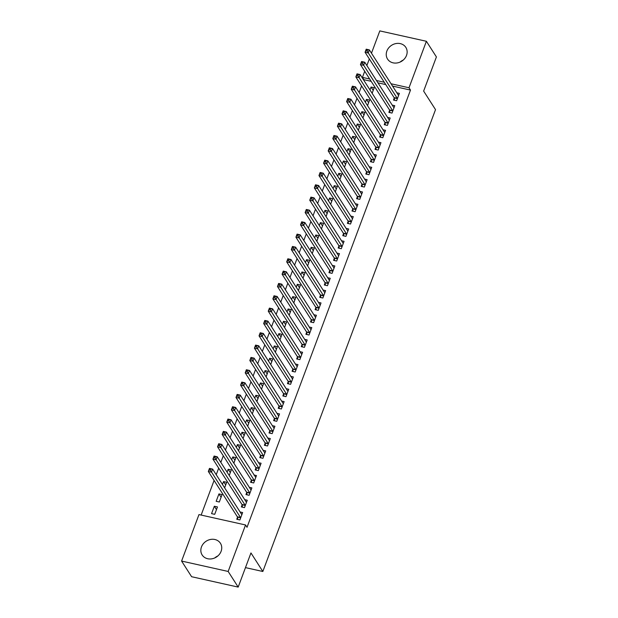<?xml version="1.0" encoding="UTF-8"?>
<svg xmlns="http://www.w3.org/2000/svg" width="618" height="618" viewBox="0 0 618 618"><rect width="100%" height="100%" fill="white"/><g stroke="black" fill="none" stroke-linecap="round" stroke-linejoin="round"><path stroke-width="0.93" d="M406.513 55.419A10.846 9.432 147.4 0 1 397.513 62.882A10.846 9.432 147.4 0 1 387.556 59.081A10.846 9.432 147.4 0 1 386.876 51.039A10.846 9.432 147.4 0 1 395.875 43.577A10.846 9.432 147.4 0 1 405.825 47.377A10.846 9.432 147.4 0 1 406.513 55.419M221.105 551.31A10.846 9.432 147.4 0 1 212.105 558.78A10.846 9.432 147.4 0 1 202.148 554.972A10.846 9.432 147.4 0 1 201.468 546.938A10.846 9.432 147.4 0 1 210.468 539.468A10.846 9.432 147.4 0 1 220.425 543.268A10.846 9.432 147.4 0 1 221.105 551.31M371.155 81.313L363.917 79.699L363.739 80.17M361.592 85.917L359.135 92.499M356.988 98.247L354.523 104.828M352.376 110.576L349.912 117.165M347.764 122.905L345.3 129.494M343.152 135.234L340.696 141.823M338.548 147.563L336.084 154.152M333.936 159.892L331.472 166.481M329.324 172.221L326.86 178.811M324.72 184.55L322.256 191.14M320.109 196.879L317.644 203.469M315.497 209.208L313.032 215.798M310.885 221.538L308.421 228.127M306.281 233.867L303.817 240.456M301.669 246.196L299.205 252.785M297.057 258.525L294.593 265.114M292.445 270.854L289.989 277.443M287.841 283.183L285.377 289.772M283.229 295.52L280.765 302.102M278.618 307.849L276.153 314.431M274.006 320.178L271.549 326.76M269.402 332.507L266.937 339.097M264.79 344.836L262.326 351.426M260.178 357.165L257.714 363.755M255.566 369.494L253.11 376.084M250.962 381.824L248.498 388.413M246.35 394.153L243.886 400.742M241.738 406.482L239.274 413.071M237.127 418.811L234.67 425.4M232.522 431.14L230.058 437.729M227.911 443.469L225.446 450.058M223.299 455.798L220.835 462.388M218.695 468.127L216.23 474.717M214.083 480.456L201.144 515.072M363.917 79.699L362.434 77.381L364.72 71.271M366.868 65.523L369.332 58.934M371.48 53.194L379.815 30.9L426.389 41.282L409.008 87.764L391.055 83.762M426.389 41.282L436.408 56.933L423.639 91.085L435.52 109.625L262.835 571.488L250.954 552.948L238.185 587.1L191.611 576.718L181.592 561.067L198.973 514.585L245.547 524.968L228.166 571.457L181.592 561.067M245.47 567.618L262.835 571.488M365.377 102.248L366.451 99.367L369.603 100.07L367.525 105.608M389.61 110.383L388.861 112.376L392.013 113.079L394.778 105.678L392.221 105.114M356.153 126.906L357.235 124.025L360.379 124.728L358.309 130.267M380.387 135.041L379.645 137.034L382.789 137.737L385.555 130.336L383.005 129.772M346.937 151.564L348.011 148.683L351.163 149.386L349.085 154.925M371.171 159.699L370.421 161.692L373.573 162.395L376.339 155.002L373.782 154.43M337.714 176.223L338.795 173.341L341.939 174.044L339.869 179.591M361.947 184.357L361.206 186.358L364.35 187.053L367.115 179.66L364.566 179.089M328.498 200.889L329.572 197.999L332.723 198.702L330.645 204.249M352.731 209.015L351.982 211.016L355.134 211.711L357.899 204.319L355.342 203.747M319.274 225.547L320.356 222.658L323.5 223.361L321.43 228.907M343.508 233.674L342.766 235.674L345.91 236.377L348.676 228.977L346.126 228.405M310.058 250.205L311.132 247.324L314.284 248.019L312.214 253.565M334.292 258.332L333.542 260.332L336.694 261.035L339.46 253.635L336.903 253.063M300.835 274.863L301.916 271.982L305.06 272.685L302.99 278.224M325.068 282.998L324.326 284.991L327.47 285.694L330.236 278.293L327.687 277.721M291.619 299.521L292.693 296.64L295.844 297.343L293.774 302.882M315.852 307.656L315.103 309.649L318.255 310.352L321.02 302.951L318.463 302.387M282.395 324.18L283.477 321.298L286.621 322.001L284.55 327.54M306.628 332.314L305.887 334.307L309.031 335.01L311.796 327.61L309.247 327.046M273.179 348.838L274.253 345.956L277.405 346.659L275.334 352.198M297.412 356.972L296.663 358.965L299.815 359.668L302.581 352.268L300.024 351.704M263.956 373.496L265.037 370.615L268.181 371.318L266.111 376.856M288.189 381.63L287.447 383.623L290.591 384.326L293.357 376.934L290.808 376.362M254.74 398.154L255.813 395.273L258.965 395.976L256.895 401.522M278.973 406.289L278.224 408.282L281.375 408.985L284.141 401.592L281.584 401.02M245.516 422.82L246.597 419.931L249.742 420.634L247.671 426.181M269.757 430.947L269.008 432.948L272.152 433.643L274.917 426.25L272.368 425.678M236.3 447.478L237.382 444.589L240.526 445.292L238.455 450.839M260.533 455.605L259.784 457.606L262.936 458.309L265.701 450.908L263.144 450.337M227.084 472.137L228.158 469.255L231.302 469.95L229.232 475.497M251.317 480.263L250.568 482.264L253.712 482.967L256.478 475.566L253.928 474.995M216.176 501.306L219.32 502.009L222.086 494.609L218.942 493.913L216.176 501.306M242.094 504.929L241.344 506.922L244.496 507.625L247.262 500.225L244.705 499.653M245.547 524.968L247.03 527.285L410.491 90.081L392.538 86.08M385.748 84.566L377.953 82.827M237.482 517.258L236.74 519.251L239.884 519.954L242.65 512.554L240.101 511.982M211.565 513.635L214.709 514.338L217.474 506.945L214.33 506.242L211.565 513.635M246.706 492.6L245.956 494.593L249.108 495.296L251.874 487.896L249.317 487.324M222.472 484.466L223.546 481.584L226.698 482.279L224.62 487.826M255.922 467.934L255.18 469.935L258.324 470.638L261.09 463.237L258.54 462.666M231.688 459.807L232.77 456.926L235.914 457.621L233.843 463.168M265.145 443.276L264.396 445.277L267.548 445.972L270.313 438.579L267.756 438.007M240.912 435.149L241.986 432.26L245.137 432.963L243.059 438.51M274.361 418.618L273.619 420.619L276.764 421.314L279.529 413.921L276.98 413.349M250.128 410.483L251.209 407.602L254.353 408.305L252.283 413.851M283.585 393.96L282.835 395.953L285.979 396.656L288.753 389.263L286.196 388.691M259.351 385.825L260.425 382.944L263.577 383.647L261.499 389.185M292.801 369.301L292.059 371.294L295.203 371.997L297.969 364.605L295.419 364.033M268.567 361.167L269.649 358.286L272.793 358.988L270.723 364.527M302.024 344.643L301.275 346.636L304.419 347.339L307.192 339.939L304.635 339.375M277.791 336.509L278.865 333.627L282.017 334.33L279.939 339.869M311.24 319.985L310.499 321.978L313.643 322.681L316.408 315.28L313.851 314.716M287.007 311.851L288.088 308.969L291.232 309.672L289.162 315.211M320.464 295.327L319.715 297.32L322.859 298.023L325.624 290.622L323.075 290.051M296.231 287.192L297.304 284.311L300.456 285.014L298.378 290.553M329.68 270.669L328.938 272.662L332.082 273.365L334.848 265.964L332.291 265.392M305.446 262.534L306.528 259.653L309.672 260.348L307.602 265.894M338.903 246.003L338.154 248.003L341.298 248.706L344.064 241.306L341.515 240.734M314.67 237.876L315.744 234.994L318.888 235.69L316.818 241.236M348.119 221.344L347.37 223.345L350.522 224.04L353.287 216.648L350.73 216.076M323.886 213.218L324.968 210.329L328.112 211.032L326.041 216.578M357.343 196.686L356.594 198.687L359.738 199.382L362.503 191.989L359.954 191.418M333.11 188.56L334.183 185.67L337.328 186.373L335.257 191.92M366.559 172.028L365.81 174.021L368.961 174.724L371.727 167.331L369.17 166.76M342.326 163.894L343.407 161.012L346.551 161.715L344.481 167.254M375.783 147.37L375.033 149.363L378.177 150.066L380.943 142.673L378.394 142.101M351.549 139.235L352.623 136.354L355.767 137.057L353.697 142.596M384.999 122.712L384.249 124.705L387.401 125.408L390.167 118.007L387.61 117.443M360.765 114.577L361.847 111.696L364.991 112.399L362.921 117.938M394.214 98.053L393.473 100.046L396.617 100.749L399.382 93.349L396.833 92.785M369.981 89.919L371.063 87.038L374.207 87.741L372.136 93.279M384.265 82.248L376.462 80.51M369.672 78.996L362.434 77.381M238.185 587.1L228.166 571.457M410.491 90.081L409.008 87.764M214.74 557.946A10.846 9.432 147.4 0 1 217.853 555.945M400.147 62.055A10.846 9.432 147.4 0 1 403.26 60.054M216.478 509.603L214.33 506.242M221.089 497.274L218.942 493.913M225.701 484.945L223.546 481.584M230.313 472.615L228.158 469.255M234.917 460.286L232.77 456.926M239.529 447.957L237.382 444.589M244.141 435.62L241.986 432.26M248.753 423.291L246.597 419.931M253.357 410.962L251.209 407.602M257.969 398.633L255.813 395.273M262.58 386.304L260.425 382.944M267.192 373.975L265.037 370.615M271.796 361.646L269.649 358.286M276.408 349.317L274.253 345.956M281.02 336.988L278.865 333.627M285.632 324.659L283.477 321.298M290.236 312.329L288.088 308.969M294.848 300L292.693 296.64M299.46 287.671L297.304 284.311M304.071 275.342L301.916 271.982M308.676 263.013L306.528 259.653M313.287 250.684L311.132 247.324M317.899 238.355L315.744 234.994M322.511 226.026L320.356 222.658M327.115 213.697L324.968 210.329M331.727 201.36L329.572 197.999M336.339 189.031L334.183 185.67M340.943 176.702L338.795 173.341M345.555 164.373L343.407 161.012M350.167 152.043L348.011 148.683M354.778 139.714L352.623 136.354M359.382 127.385L357.235 124.025M363.994 115.056L361.847 111.696M368.606 102.727L366.451 99.367M373.218 90.398L371.063 87.038M237.876 519.506L237.459 517.096A1.391 0.518 102.6 0 0 237.351 516.795L208.328 471.472L209.479 468.39L212.623 469.093L241.653 514.408A1.391 0.518 102.6 0 0 241.808 514.539A1.391 0.518 102.6 0 0 241.823 514.539L241.908 514.555M210.854 469.054L212.623 469.093L211.472 472.175L208.328 471.472L209.131 470.004L210.39 470.29L210.854 469.054L209.595 468.776L209.131 470.004M240.634 517.954L240.603 517.799A1.391 0.518 102.6 0 0 240.502 517.49L210.39 470.29M209.479 468.39L209.595 468.776M242.48 507.177L242.071 504.767A1.391 0.518 102.6 0 0 241.962 504.466L212.94 459.143L214.091 456.061L217.235 456.764L246.258 502.079A1.391 0.518 102.6 0 0 246.42 502.21L246.512 502.218M215.466 456.725L217.235 456.764L216.084 459.846L212.94 459.143L213.743 457.675L215.002 457.961L215.466 456.725L214.207 456.447L213.743 457.675M245.238 505.624L245.215 505.47A1.391 0.518 102.6 0 0 245.107 505.161L215.002 457.961M214.091 456.061L214.207 456.447M247.092 494.848L246.675 492.438A1.391 0.518 102.6 0 0 246.574 492.137L217.544 446.814L218.702 443.732L221.847 444.435L250.869 489.75A1.391 0.518 102.6 0 0 251.032 489.873L251.124 489.889M220.07 444.396L221.847 444.435L220.696 447.517L217.544 446.814L218.355 445.346L219.614 445.632L220.07 444.396L218.818 444.118L218.355 445.346M249.85 493.295L249.826 493.141A1.391 0.518 102.6 0 0 249.718 492.832L219.614 445.632M218.702 443.732L218.818 444.118M251.704 482.519L251.287 480.109A1.391 0.518 102.6 0 0 251.178 479.8L222.156 434.485L223.307 431.403L226.458 432.106L255.775 477.459M224.682 432.067L226.458 432.106L225.3 435.188L222.156 434.485L222.967 433.017L224.226 433.295L224.682 432.067L223.422 431.789L222.967 433.017M254.461 480.966L254.431 480.812A1.391 0.518 102.6 0 0 254.33 480.503L224.226 433.295M223.307 431.403L223.422 431.789M256.315 470.182L255.898 467.78A1.391 0.518 102.6 0 0 255.79 467.471L226.767 422.156L227.918 419.074L231.062 419.776L260.093 465.091A1.391 0.518 102.6 0 0 260.248 465.215A1.391 0.518 102.6 0 0 260.263 465.223L260.348 465.23M229.293 419.738L231.062 419.776L229.911 422.859L226.767 422.156L227.571 420.688L228.83 420.966L229.293 419.738L228.034 419.452L227.571 420.688M259.073 468.637L259.042 468.483A1.391 0.518 102.6 0 0 258.942 468.174L228.83 420.966M260.92 457.853L260.502 455.451A1.391 0.518 102.6 0 0 260.402 455.142L231.379 409.827L232.53 406.744L235.674 407.447L264.697 452.762A1.391 0.518 102.6 0 0 264.859 452.886A1.391 0.518 102.6 0 0 264.875 452.894L264.952 452.901M233.905 407.409L235.674 407.447L234.523 410.53L231.379 409.827L232.183 408.359L233.442 408.637L233.905 407.409L232.646 407.123L232.183 408.359M263.677 456.308L263.654 456.154A1.391 0.518 102.6 0 0 263.546 455.845L233.442 408.637M265.531 445.524L265.114 443.121A1.391 0.518 102.6 0 0 265.014 442.812L235.983 397.498L237.134 394.415L240.286 395.118L269.309 440.433A1.391 0.518 102.6 0 0 269.471 440.557L269.564 440.572M238.509 395.08L240.286 395.118L239.135 398.201L235.983 397.498L236.794 396.03L238.054 396.308L238.509 395.08L237.25 394.794L236.794 396.03M268.289 443.979L268.266 443.824A1.391 0.518 102.6 0 0 268.158 443.515L238.054 396.308M270.143 433.195L269.726 430.792A1.391 0.518 102.6 0 0 269.618 430.483L240.595 385.168L241.746 382.086L244.898 382.789L273.921 428.104A1.391 0.518 102.6 0 0 274.075 428.228L274.176 428.243M243.121 382.751L244.898 382.789L243.739 385.871L240.595 385.168L241.406 383.701L242.658 383.979L243.121 382.751L241.862 382.465L241.406 383.701M272.901 431.65L272.87 431.495A1.391 0.518 102.6 0 0 272.77 431.186L242.658 383.979M274.747 420.866L274.338 418.463A1.391 0.518 102.6 0 0 274.23 418.154L245.207 372.839L246.358 369.757L249.502 370.46L278.533 415.775A1.391 0.518 102.6 0 0 278.687 415.899A1.391 0.518 102.6 0 0 278.703 415.899L278.78 415.914M247.733 370.421L249.502 370.46L248.351 373.542L245.207 372.839L246.01 371.372L247.27 371.65L247.733 370.421L246.474 370.136L246.01 371.372M277.513 419.321L277.482 419.166A1.391 0.518 102.6 0 0 277.374 418.857L247.27 371.65M279.359 408.537L278.942 406.134A1.391 0.518 102.6 0 0 278.842 405.825L249.819 360.51L250.97 357.428L254.114 358.131L283.137 403.446A1.391 0.518 102.6 0 0 283.299 403.569L283.392 403.585M252.345 358.092L254.114 358.131L252.963 361.213L249.819 360.51L250.622 359.043L251.881 359.321L252.345 358.092L251.086 357.807L250.622 359.043M282.117 406.992L282.094 406.837A1.391 0.518 102.6 0 0 281.986 406.528L251.881 359.321M283.971 396.208L283.554 393.805A1.391 0.518 102.6 0 0 283.453 393.496L254.423 348.181L255.574 345.099L258.726 345.802L287.749 391.117A1.391 0.518 102.6 0 0 287.911 391.24L288.003 391.256M256.949 345.756L258.726 345.802L257.575 348.884L254.423 348.181L255.234 346.713L256.493 346.992L256.949 345.756L255.69 345.477L255.234 346.713M286.729 394.663L286.706 394.5A1.391 0.518 102.6 0 0 286.597 394.199L256.493 346.992M288.583 383.878L288.166 381.476A1.391 0.518 102.6 0 0 288.058 381.167L259.035 335.852L260.186 332.77L263.338 333.473L292.36 378.788A1.391 0.518 102.6 0 0 292.515 378.911A1.391 0.518 102.6 0 0 292.53 378.911L292.615 378.927M261.561 333.426L263.338 333.473L262.179 336.555L259.035 335.852L259.838 334.384L261.097 334.662L261.561 333.426L260.302 333.148L259.838 334.384M291.341 382.333L291.31 382.171A1.391 0.518 102.6 0 0 291.209 381.87L261.097 334.662M293.187 371.549L292.777 369.147A1.391 0.518 102.6 0 0 292.669 368.838L263.647 323.523L264.798 320.441L267.942 321.136L296.972 366.459A1.391 0.518 102.6 0 0 297.127 366.582L297.219 366.598M266.173 321.097L267.942 321.136L266.791 324.218L263.647 323.523L264.45 322.055L265.709 322.333L266.173 321.097L264.913 320.819L264.45 322.055M295.952 370.004L295.922 369.842A1.391 0.518 102.6 0 0 295.813 369.541L265.709 322.333M297.799 359.22L297.382 356.81A1.391 0.518 102.6 0 0 297.281 356.509L268.251 311.194L269.409 308.112L272.553 308.807L301.576 354.129A1.391 0.518 102.6 0 0 301.738 354.253L301.831 354.269M270.784 308.768L272.553 308.807L271.402 311.889L268.251 311.194L269.062 309.726L270.321 310.004L270.784 308.768L269.525 308.49L269.062 309.726M300.557 357.675L300.533 357.513A1.391 0.518 102.6 0 0 300.425 357.212L270.321 310.004M302.411 346.891L301.993 344.481A1.391 0.518 102.6 0 0 301.893 344.18L272.862 298.865L274.013 295.783L277.165 296.478L306.188 341.8A1.391 0.518 102.6 0 0 306.35 341.924A1.391 0.518 102.6 0 0 306.358 341.924L306.443 341.939M275.389 296.439L277.165 296.478L276.014 299.56L272.862 298.865L273.674 297.397L274.933 297.675L275.389 296.439L274.129 296.161L273.674 297.397M305.168 345.346L305.145 345.184A1.391 0.518 102.6 0 0 305.037 344.883L274.933 297.675M307.022 334.562L306.605 332.152A1.391 0.518 102.6 0 0 306.497 331.851L277.474 286.528L278.625 283.446L281.777 284.149L310.8 329.471A1.391 0.518 102.6 0 0 310.954 329.595L311.055 329.61M280 284.11L281.777 284.149L280.618 287.231L277.474 286.528L278.278 285.068L279.537 285.346L280 284.11L278.741 283.832L278.278 285.068M309.78 333.017L309.749 332.855A1.391 0.518 102.6 0 0 309.649 332.554L279.537 285.346M278.625 283.446L278.741 283.832M311.626 322.233L311.217 319.823A1.391 0.518 102.6 0 0 311.109 319.521L282.086 274.199L283.237 271.117L286.381 271.82L315.412 317.142A1.391 0.518 102.6 0 0 315.566 317.266L315.659 317.281M284.612 271.781L286.381 271.82L285.23 274.902L282.086 274.199L282.889 272.731L284.149 273.017L284.612 271.781L283.353 271.503L282.889 272.731M314.392 320.688L314.361 320.526A1.391 0.518 102.6 0 0 314.253 320.224L284.149 273.017M283.237 271.117L283.353 271.503M316.238 309.904L315.821 307.494A1.391 0.518 102.6 0 0 315.721 307.192L286.69 261.87L287.849 258.787L290.993 259.49L320.016 304.813A1.391 0.518 102.6 0 0 320.178 304.937A1.391 0.518 102.6 0 0 320.194 304.937L320.271 304.952M289.224 259.452L290.993 259.49L289.842 262.573L286.69 261.87L287.501 260.402L288.76 260.688L289.224 259.452L287.965 259.174L287.501 260.402M318.996 308.359L318.973 308.197A1.391 0.518 102.6 0 0 318.865 307.895L288.76 260.688M287.849 258.787L287.965 259.174M320.85 297.575L320.433 295.165A1.391 0.518 102.6 0 0 320.325 294.863L291.302 249.541L292.453 246.458L295.605 247.161L324.628 292.476A1.391 0.518 102.6 0 0 324.79 292.608L324.883 292.623M293.828 247.123L295.605 247.161L294.454 250.244L291.302 249.541L292.113 248.073L293.372 248.359L293.828 247.123L292.569 246.845L292.113 248.073M323.608 296.022L323.577 295.868A1.391 0.518 102.6 0 0 323.477 295.558L293.372 248.359M292.453 246.458L292.569 246.845M325.462 285.246L325.045 282.835A1.391 0.518 102.6 0 0 324.937 282.534L295.914 237.212L297.065 234.129L300.209 234.832L329.239 280.147A1.391 0.518 102.6 0 0 329.394 280.278L329.494 280.286M298.44 234.794L300.209 234.832L299.058 237.915L295.914 237.212L296.717 235.744L297.976 236.03L298.44 234.794L297.181 234.516L296.717 235.744M328.22 283.693L328.189 283.538A1.391 0.518 102.6 0 0 328.088 283.229L297.976 236.03M297.065 234.129L297.181 234.516M330.066 272.917L329.657 270.506A1.391 0.518 102.6 0 0 329.548 270.205L300.526 224.882L301.677 221.8L304.821 222.503L333.851 267.818A1.391 0.518 102.6 0 0 334.006 267.949A1.391 0.518 102.6 0 0 334.021 267.949L334.099 267.957M303.052 222.465L304.821 222.503L303.67 225.585L300.526 224.882L301.329 223.415L302.588 223.701L303.052 222.465L301.793 222.186L301.329 223.415M332.824 271.364L332.801 271.209A1.391 0.518 102.6 0 0 332.693 270.9L302.588 223.701M301.677 221.8L301.793 222.186M334.678 260.587L334.261 258.177A1.391 0.518 102.6 0 0 334.16 257.876L305.13 212.553L306.289 209.471L309.433 210.174L338.455 255.489A1.391 0.518 102.6 0 0 338.618 255.613L338.71 255.628M307.664 210.135L309.433 210.174L308.282 213.256L305.13 212.553L305.941 211.086L307.2 211.371L307.664 210.135L306.404 209.857L305.941 211.086M337.436 259.035L337.413 258.88A1.391 0.518 102.6 0 0 337.304 258.571L307.2 211.371M306.289 209.471L306.404 209.857M339.29 248.258L338.873 245.848A1.391 0.518 102.6 0 0 338.764 245.539L309.742 200.224L310.893 197.142L314.044 197.845L343.067 243.16A1.391 0.518 102.6 0 0 343.229 243.283L343.322 243.299M312.268 197.806L314.044 197.845L312.886 200.927L309.742 200.224L310.553 198.757L311.812 199.035L312.268 197.806L311.009 197.528L310.553 198.757M342.048 246.706L342.017 246.551A1.391 0.518 102.6 0 0 341.916 246.242L311.812 199.035M310.893 197.142L311.009 197.528M343.902 235.921L343.484 233.519A1.391 0.518 102.6 0 0 343.376 233.21L314.353 187.895L315.504 184.813L318.649 185.516L347.679 230.831A1.391 0.518 102.6 0 0 347.834 230.954A1.391 0.518 102.6 0 0 347.849 230.962L347.934 230.97M316.879 185.477L318.649 185.516L317.498 188.598L314.353 187.895L315.157 186.427L316.416 186.706L316.879 185.477L315.62 185.191L315.157 186.427M346.659 234.376L346.628 234.222A1.391 0.518 102.6 0 0 346.528 233.913L316.416 186.706M348.506 223.592L348.096 221.19A1.391 0.518 102.6 0 0 347.988 220.881L318.965 175.566L320.116 172.484L323.26 173.187L352.283 218.502A1.391 0.518 102.6 0 0 352.445 218.625L352.538 218.641M321.491 173.148L323.26 173.187L322.109 176.269L318.965 175.566L319.769 174.098L321.028 174.376L321.491 173.148L320.232 172.862L319.769 174.098M351.263 222.047L351.24 221.893A1.391 0.518 102.6 0 0 351.132 221.584L321.028 174.376M353.117 211.263L352.7 208.861A1.391 0.518 102.6 0 0 352.6 208.552L323.569 163.237L324.728 160.155L327.872 160.858L356.895 206.173A1.391 0.518 102.6 0 0 357.057 206.296L357.15 206.312M326.095 160.819L327.872 160.858L326.721 163.94L323.569 163.237L324.38 161.769L325.64 162.047L326.095 160.819L324.844 160.533L324.38 161.769M355.875 209.718L355.852 209.564A1.391 0.518 102.6 0 0 355.744 209.255L325.64 162.047M357.729 198.934L357.312 196.532A1.391 0.518 102.6 0 0 357.204 196.223L328.181 150.908L329.332 147.826L332.484 148.529L361.507 193.843A1.391 0.518 102.6 0 0 361.661 193.967A1.391 0.518 102.6 0 0 361.677 193.975L361.762 193.982M330.707 148.49L332.484 148.529L331.325 151.611L328.181 150.908L328.992 149.44L330.251 149.718L330.707 148.49L329.448 148.204L328.992 149.44M360.487 197.389L360.456 197.235A1.391 0.518 102.6 0 0 360.356 196.926L330.251 149.718M362.341 186.605L361.924 184.203A1.391 0.518 102.6 0 0 361.816 183.894L332.793 138.579L333.944 135.496L337.088 136.199L366.119 181.514A1.391 0.518 102.6 0 0 366.273 181.638L366.374 181.653M335.319 136.161L337.088 136.199L335.937 139.282L332.793 138.579L333.596 137.111L334.856 137.389L335.319 136.161L334.06 135.875L333.596 137.111M365.099 185.06L365.068 184.906A1.391 0.518 102.6 0 0 364.968 184.597L334.856 137.389M366.945 174.276L366.536 171.874A1.391 0.518 102.6 0 0 366.428 171.565L337.405 126.25L338.556 123.167L341.7 123.87L370.723 169.185A1.391 0.518 102.6 0 0 370.885 169.309A1.391 0.518 102.6 0 0 370.9 169.309L370.978 169.324M339.931 123.832L341.7 123.87L340.549 126.953L337.405 126.25L338.208 124.782L339.467 125.06L339.931 123.832L338.672 123.546L338.208 124.782M369.703 172.731L369.68 172.569A1.391 0.518 102.6 0 0 369.572 172.267L339.467 125.06M371.557 161.947L371.14 159.544A1.391 0.518 102.6 0 0 371.039 159.235L342.009 113.921L343.16 110.838L346.312 111.541L375.335 156.856A1.391 0.518 102.6 0 0 375.497 156.98L375.589 156.995M344.535 111.495L346.312 111.541L345.161 114.624L342.009 113.921L342.82 112.453L344.079 112.731L344.535 111.495L343.276 111.217L342.82 112.453M374.315 160.402L374.292 160.24A1.391 0.518 102.6 0 0 374.184 159.938L344.079 112.731M376.169 149.618L375.752 147.215A1.391 0.518 102.6 0 0 375.644 146.906L346.621 101.591L347.772 98.509L350.924 99.204L379.946 144.527A1.391 0.518 102.6 0 0 380.101 144.651L380.201 144.666M349.147 99.166L350.924 99.204L349.765 102.287L346.621 101.591L347.432 100.124L348.691 100.402L349.147 99.166L347.888 98.888L347.432 100.124M378.927 148.073L378.896 147.911A1.391 0.518 102.6 0 0 378.795 147.609L348.691 100.402M380.781 137.289L380.364 134.886A1.391 0.518 102.6 0 0 380.255 134.577L351.233 89.262L352.384 86.18L355.528 86.875L384.558 132.198A1.391 0.518 102.6 0 0 384.713 132.322A1.391 0.518 102.6 0 0 384.728 132.322L384.805 132.337M353.759 86.837L355.528 86.875L354.377 89.958L351.233 89.262L352.036 87.795L353.295 88.073L353.759 86.837L352.499 86.559L352.036 87.795M383.539 135.744L383.508 135.581A1.391 0.518 102.6 0 0 383.399 135.28L353.295 88.073M385.385 124.96L384.968 122.549A1.391 0.518 102.6 0 0 384.867 122.248L355.844 76.933L356.995 73.851L360.139 74.546L389.162 119.869A1.391 0.518 102.6 0 0 389.325 119.992L389.417 120.008M358.37 74.508L360.139 74.546L358.988 77.629L355.844 76.933L356.648 75.466L357.907 75.744L358.37 74.508L357.111 74.23L356.648 75.466M388.143 123.415L388.119 123.252A1.391 0.518 102.6 0 0 388.011 122.951L357.907 75.744M389.997 112.63L389.579 110.22A1.391 0.518 102.6 0 0 389.479 109.919L360.449 64.604L361.6 61.514L364.751 62.217L393.774 107.54A1.391 0.518 102.6 0 0 393.936 107.663L394.029 107.679M362.975 62.179L364.751 62.217L363.6 65.299L360.449 64.604L361.26 63.136L362.519 63.415L362.975 62.179L361.715 61.9L361.26 63.136M392.754 111.086L392.731 110.923A1.391 0.518 102.6 0 0 392.623 110.622L362.519 63.415M361.6 61.514L361.715 61.9M394.608 100.301L394.191 97.891A1.391 0.518 102.6 0 0 394.083 97.59L365.06 52.267L366.211 49.185L369.363 49.888L398.386 95.211A1.391 0.518 102.6 0 0 398.54 95.334A1.391 0.518 102.6 0 0 398.556 95.334L398.641 95.35M367.586 49.849L369.363 49.888L368.204 52.97L365.06 52.267L365.871 50.8L367.123 51.085L367.586 49.849L366.327 49.571L365.871 50.8M397.366 98.756L397.335 98.594A1.391 0.518 102.6 0 0 397.235 98.293L367.123 51.085M366.211 49.185L366.327 49.571M240.603 517.799L237.459 517.096M240.502 517.49L237.351 516.795M245.215 505.47L242.071 504.767M245.107 505.161L241.962 504.466M249.826 493.141L246.675 492.438M249.718 492.832L246.574 492.137M254.431 480.812L251.287 480.109M254.33 480.503L251.178 479.8M259.042 468.483L255.898 467.78M258.942 468.174L255.79 467.471M263.654 456.154L260.502 455.451M263.546 455.845L260.402 455.142M268.266 443.824L265.114 443.121M268.158 443.515L265.014 442.812M272.87 431.495L269.726 430.792M272.77 431.186L269.618 430.483M277.482 419.166L274.338 418.463M277.374 418.857L274.23 418.154M282.094 406.837L278.942 406.134M281.986 406.528L278.842 405.825M286.706 394.5L283.554 393.805M286.597 394.199L283.453 393.496M291.31 382.171L288.166 381.476M291.209 381.87L288.058 381.167M295.922 369.842L292.777 369.147M295.813 369.541L292.669 368.838M300.533 357.513L297.382 356.81M300.425 357.212L297.281 356.509M305.145 345.184L301.993 344.481M305.037 344.883L301.893 344.18M309.749 332.855L306.605 332.152M309.649 332.554L306.497 331.851M314.361 320.526L311.217 319.823M314.253 320.224L311.109 319.521M318.973 308.197L315.821 307.494M318.865 307.895L315.721 307.192M323.577 295.868L320.433 295.165M323.477 295.558L320.325 294.863M328.189 283.538L325.045 282.835M328.088 283.229L324.937 282.534M332.801 271.209L329.657 270.506M332.693 270.9L329.548 270.205M337.413 258.88L334.261 258.177M337.304 258.571L334.16 257.876M342.017 246.551L338.873 245.848M341.916 246.242L338.764 245.539M346.628 234.222L343.484 233.519M346.528 233.913L343.376 233.21M351.24 221.893L348.096 221.19M351.132 221.584L347.988 220.881M355.852 209.564L352.7 208.861M355.744 209.255L352.6 208.552M360.456 197.235L357.312 196.532M360.356 196.926L357.204 196.223M365.068 184.906L361.924 184.203M364.968 184.597L361.816 183.894M369.68 172.569L366.536 171.874M369.572 172.267L366.428 171.565M374.292 160.24L371.14 159.544M374.184 159.938L371.039 159.235M378.896 147.911L375.752 147.215M378.795 147.609L375.644 146.906M383.508 135.581L380.364 134.886M383.399 135.28L380.255 134.577M388.119 123.252L384.968 122.549M388.011 122.951L384.867 122.248M392.731 110.923L389.579 110.22M392.623 110.622L389.479 109.919M397.335 98.594L394.191 97.891M397.235 98.293L394.083 97.59"/></g></svg>
